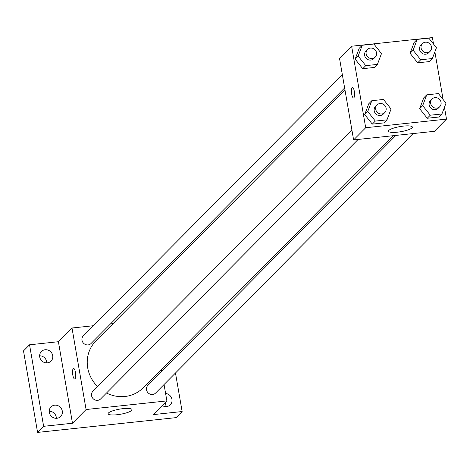 <?xml version="1.0" encoding="UTF-8"?>
<svg xmlns="http://www.w3.org/2000/svg" width="470" height="470" viewBox="0 0 470 470"><rect width="100%" height="100%" fill="white"/><g stroke="black" fill="none" stroke-linecap="round" stroke-linejoin="round"><path stroke-width="0.7" d="M56.341 418.312A6.797 6.357 44.8 0 0 49.215 411.244M165.992 406.609A6.797 6.357 44.8 0 0 164.911 402.89M46.765 362.881A6.797 6.357 44.8 0 0 39.645 355.814M175.48 373.01L182.137 411.532L176.091 417.624L37.582 432.406L23.5 350.89L29.545 344.798L58.403 341.714L72.004 328.007L93.348 325.728M110.509 323.901L113.082 323.624M165.599 393.472A6.797 6.357 -135.2 0 1 171.521 397.879A6.797 6.357 -135.2 0 1 170.281 404.823A6.797 6.357 -135.2 0 1 166.586 406.573A6.797 6.357 -135.2 0 1 162.262 405.557M182.137 411.532L153.279 414.611L166.885 400.904L86.086 409.523L72.48 423.235L43.628 426.314L37.582 432.406M172.866 357.858L173.207 359.838M131.6 410.457A12.103 2.597 -9.8 0 1 118.757 414.522A12.103 2.597 -9.8 0 1 108.135 413.747A12.103 2.597 -9.8 0 1 119.621 409.129A12.103 2.597 -9.8 0 1 131.982 409.629A12.103 2.597 -9.8 0 1 131.6 410.457M43.628 426.314L29.545 344.798M54.673 405.187A6.797 6.357 -135.2 0 1 61.588 408.982A6.797 6.357 -135.2 0 1 60.63 416.52A6.797 6.357 -135.2 0 1 56.935 418.277A6.797 6.357 -135.2 0 1 50.014 414.475A6.797 6.357 -135.2 0 1 50.972 406.938A6.797 6.357 -135.2 0 1 54.673 405.187M45.097 349.756A6.797 6.357 -135.2 0 1 52.011 353.552A6.797 6.357 -135.2 0 1 51.054 361.089A6.797 6.357 -135.2 0 1 47.358 362.846A6.797 6.357 -135.2 0 1 40.444 359.045A6.797 6.357 -135.2 0 1 41.401 351.507A6.797 6.357 -135.2 0 1 45.097 349.756M72.48 423.235L58.403 341.714M344.974 89.929L95.821 341.02A33.276 31.114 44.8 0 0 97.56 386.569M106.502 393.014A33.276 31.114 44.8 0 0 143.062 387.891L393.331 135.683M86.086 409.523L72.004 328.007M161.439 369.379L161.78 371.353M164.054 384.525L166.885 400.904M351.936 130.214L92.896 391.269A5.446 5.094 44.8 0 0 93.172 398.719A5.446 5.094 44.8 0 0 100.627 398.936L358.122 139.437M342.36 74.783L83.319 335.833A5.446 5.094 44.8 0 0 83.601 343.282A5.446 5.094 44.8 0 0 91.051 343.505L344.633 87.949M413.065 133.574L155.57 393.073A5.446 5.094 -135.2 0 1 150.206 394.183A5.446 5.094 -135.2 0 1 146.511 389.795A5.446 5.094 -135.2 0 1 147.839 385.406L395.904 135.407M74.695 378.979A5.293 1.492 83.9 0 1 72.815 375.048A5.293 1.492 83.9 0 1 73.573 368.451A5.293 1.492 83.9 0 1 75.617 373.556A5.293 1.492 83.9 0 1 74.695 378.979A5.293 1.492 83.9 0 1 72.809 375.048A5.293 1.492 83.9 0 1 73.573 368.451M444.456 107.272L446.5 119.11L434.409 131.3L353.61 139.919L339.528 58.403L351.625 46.219L432.418 37.594L433.54 44.086M386.992 119.832L383.966 122.882L372.305 124.121L364.714 114.557L368.786 103.741L364.714 114.557L367.74 111.508L371.811 100.698L383.473 99.452L391.064 109.022L386.992 119.832L375.33 121.078L367.74 111.508M432.359 58.538L429.333 61.582L417.671 62.827L410.081 53.263L414.152 42.447L410.081 53.263L413.106 50.214L417.178 39.404L428.84 38.158L436.43 47.728L432.359 58.538L420.697 59.784L413.106 50.214M446.5 119.11L365.701 127.734L351.625 46.219M434.879 51.841L443.116 99.517M377.416 64.402L374.396 67.445L362.734 68.691L355.138 59.126L359.209 48.31L355.138 59.126L358.163 56.077L362.235 45.267L373.897 44.021L381.487 53.586L377.416 64.402L365.754 65.647L358.163 56.077M441.935 113.969L438.91 117.018L427.248 118.258L419.657 108.693L423.728 97.883L419.657 108.693L422.683 105.644L426.754 94.834L438.416 93.589L446.007 103.159L441.935 113.969L430.273 115.215L422.683 105.644M365.701 127.734L353.61 139.919M411.978 127.905A12.103 2.597 -9.8 0 1 399.13 131.97A12.103 2.597 -9.8 0 1 388.508 131.195A12.103 2.597 -9.8 0 1 399.994 126.577A12.103 2.597 -9.8 0 1 412.355 127.076A12.103 2.597 -9.8 0 1 411.978 127.905M351.672 94.018A5.293 1.492 83.9 0 1 352.435 87.42A5.293 1.492 83.9 0 1 354.48 92.525A5.293 1.492 83.9 0 1 353.558 97.948A5.293 1.492 83.9 0 1 351.672 94.018M354.562 93.612A5.293 1.492 83.9 0 1 354.333 91.45M431.989 99.047L430.479 100.568A5.446 5.094 44.8 0 0 430.755 108.018A5.446 5.094 44.8 0 0 438.21 108.235L439.72 106.713A5.446 5.094 44.8 0 0 441.048 102.325A5.446 5.094 44.8 0 0 437.353 97.936A5.446 5.094 44.8 0 0 431.989 99.047A5.446 5.094 44.8 0 0 432.271 106.49A5.446 5.094 44.8 0 0 439.72 106.713M426.754 94.834L423.728 97.883M438.91 117.018L427.248 118.258L419.657 108.693M430.273 115.215L427.248 118.258M377.046 104.904L375.536 106.431A5.446 5.094 44.8 0 0 375.812 113.881A5.446 5.094 44.8 0 0 383.267 114.098L384.777 112.577A5.446 5.094 44.8 0 0 386.105 108.188A5.446 5.094 44.8 0 0 382.41 103.8A5.446 5.094 44.8 0 0 377.046 104.904A5.446 5.094 44.8 0 0 377.328 112.354A5.446 5.094 44.8 0 0 384.777 112.577M371.811 100.698L368.786 103.741M383.966 122.882L372.305 124.121L364.714 114.557M375.33 121.078L372.305 124.121M422.413 43.61L420.903 45.138A5.446 5.094 44.8 0 0 421.185 52.581A5.446 5.094 44.8 0 0 428.634 52.804L430.144 51.283A5.446 5.094 44.8 0 0 431.472 46.894A5.446 5.094 44.8 0 0 427.776 42.506A5.446 5.094 44.8 0 0 422.413 43.61A5.446 5.094 44.8 0 0 422.695 51.06A5.446 5.094 44.8 0 0 430.144 51.283M417.178 39.404L414.152 42.447M429.333 61.582L417.671 62.827L410.081 53.263M420.697 59.784L417.671 62.827M367.47 49.473L365.96 50.995A5.446 5.094 44.8 0 0 366.242 58.445A5.446 5.094 44.8 0 0 373.691 58.668L375.201 57.146A5.446 5.094 44.8 0 0 376.529 52.758A5.446 5.094 44.8 0 0 372.833 48.369A5.446 5.094 44.8 0 0 367.47 49.473A5.446 5.094 44.8 0 0 367.752 56.923A5.446 5.094 44.8 0 0 375.201 57.146M362.235 45.267L359.209 48.31M374.396 67.445L362.734 68.691L355.138 59.126M365.754 65.647L362.734 68.691"/></g></svg>
